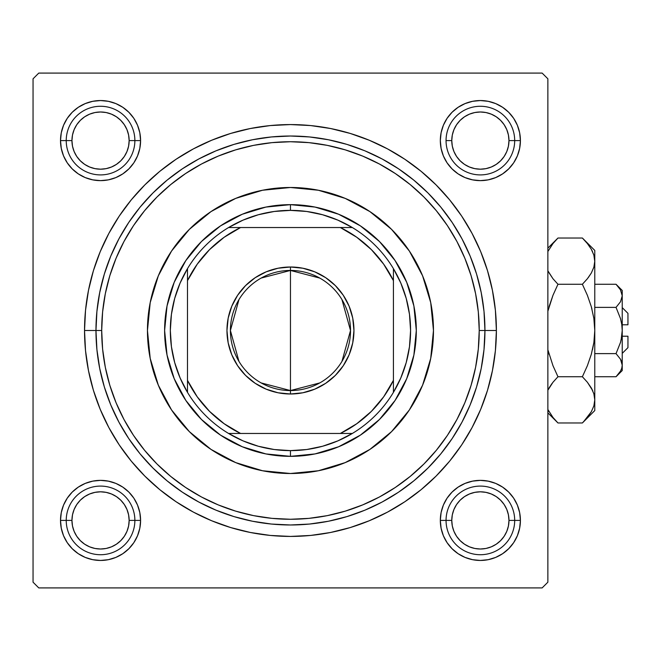 <?xml version="1.0" encoding="UTF-8"?>
<svg xmlns="http://www.w3.org/2000/svg" width="661" height="661" viewBox="0 0 661 661"><rect width="100%" height="100%" fill="white"/><g stroke="black" fill="none" stroke-linecap="round" stroke-linejoin="round"><path stroke-width="0.99" d="M520.414 140.586L514.688 140.586L520.414 140.586L519.637 132.778L517.365 125.268L513.663 118.344L508.681 112.279L502.616 107.297L495.692 103.595L488.182 101.315L480.365 100.546L472.557 101.315L465.047 103.595L458.123 107.297L452.058 112.279L447.076 118.344L443.374 125.268L441.094 132.778L440.325 140.586A40.04 40.04 0 0 1 480.365 100.546A40.04 40.04 0 0 1 520.414 140.586A40.04 40.04 0 0 1 480.365 180.635A40.04 40.04 0 0 1 440.325 140.586L441.094 148.403L443.374 155.913L447.076 162.837L452.058 168.902L458.123 173.884L465.047 177.586L472.557 179.858L480.365 180.635L488.182 179.858L495.692 177.586L502.616 173.884L508.681 168.902L513.663 162.837L517.365 155.913L519.637 148.403L520.414 140.586M446.051 140.586L451.769 140.586A28.605 28.605 0 0 1 480.365 111.99A28.605 28.605 0 0 1 508.97 140.586L514.688 140.586A34.322 34.322 0 0 0 480.365 106.272A34.322 34.322 0 0 0 446.051 140.586A34.322 34.322 0 0 1 480.365 106.272A34.322 34.322 0 0 1 514.688 140.586A34.322 34.322 0 0 1 480.365 174.909A34.322 34.322 0 0 1 446.051 140.586A34.322 34.322 0 0 0 480.365 174.909A34.322 34.322 0 0 0 514.688 140.586L508.97 140.586L508.416 135.009L506.797 129.647L504.153 124.698L500.592 120.368L496.262 116.807L491.313 114.163L485.951 112.535L480.365 111.99L474.788 112.535L469.426 114.163L464.476 116.807L460.147 120.368L456.586 124.698L453.942 129.647L452.314 135.009L451.769 140.586L452.314 146.172L453.942 151.534L456.586 156.483L460.147 160.813L464.476 164.374L469.426 167.01L474.788 168.638L480.365 169.191L485.951 168.638L491.313 167.01L496.262 164.374L500.592 160.813L504.153 156.483L506.797 151.534L508.416 146.172L508.97 140.586A28.605 28.605 0 0 1 480.365 169.191A28.605 28.605 0 0 1 451.769 140.586L446.051 140.586M520.414 520.414L514.688 520.414L520.414 520.414L519.637 512.597L517.365 505.087L513.663 498.163L508.681 492.098L502.616 487.116L495.692 483.414L488.182 481.142L480.365 480.365L472.557 481.142L465.047 483.414L458.123 487.116L452.058 492.098L447.076 498.163L443.374 505.087L441.094 512.597L440.325 520.414A40.04 40.04 0 0 1 480.365 480.365A40.04 40.04 0 0 1 520.414 520.414A40.04 40.04 0 0 1 480.365 560.454A40.04 40.04 0 0 1 440.325 520.414L441.094 528.222L443.374 535.732L447.076 542.656L452.058 548.721L458.123 553.703L465.047 557.405L472.557 559.685L480.365 560.454L488.182 559.685L495.692 557.405L502.616 553.703L508.681 548.721L513.663 542.656L517.365 535.732L519.637 528.222L520.414 520.414M440.325 520.414L446.051 520.414L440.325 520.414L441.094 528.222M140.586 520.414L134.869 520.414L140.586 520.414L139.818 512.597L137.538 505.087L133.844 498.163L128.862 492.098L122.797 487.116L115.873 483.414L108.363 481.142L100.546 480.365L92.738 481.142L85.228 483.414L78.304 487.116L72.231 492.098L67.257 498.163L63.555 505.087L61.275 512.597L60.506 520.414A40.04 40.04 0 0 1 100.546 480.365A40.04 40.04 0 0 1 140.586 520.414A40.04 40.04 0 0 1 100.546 560.454A40.04 40.04 0 0 1 60.506 520.414L61.275 528.222L63.555 535.732L67.257 542.656L72.231 548.721L78.304 553.703L85.228 557.405L92.738 559.685L100.546 560.454L108.363 559.685L115.873 557.405L122.797 553.703L128.862 548.721L133.844 542.656L137.538 535.732L139.818 528.222L140.586 520.414L139.818 528.222M66.224 520.414L60.506 520.414L66.224 520.414A34.322 34.322 0 0 0 100.546 554.728A34.322 34.322 0 0 0 134.869 520.414L129.151 520.414A28.605 28.605 0 0 1 100.546 549.01A28.605 28.605 0 0 1 71.95 520.414L66.224 520.414A34.322 34.322 0 0 1 100.546 486.091A34.322 34.322 0 0 1 134.869 520.414A34.322 34.322 0 0 1 100.546 554.728A34.322 34.322 0 0 1 66.224 520.414L71.95 520.414L72.495 525.991L74.123 531.353L76.767 536.302L80.328 540.632L84.658 544.193L89.607 546.837L94.969 548.465L100.546 549.01L106.132 548.465L111.494 546.837L116.435 544.193L120.773 540.632L124.326 536.302L126.97 531.353L128.598 525.991L129.151 520.414L128.598 514.828L126.97 509.466L124.326 504.517L120.773 500.187L116.435 496.626L111.494 493.99L106.132 492.362L100.546 491.809L94.969 492.362L89.607 493.99L84.658 496.626L80.328 500.187L76.767 504.517L74.123 509.466L72.495 514.828L71.95 520.414A28.605 28.605 0 0 1 100.546 491.809A28.605 28.605 0 0 1 129.151 520.414L134.869 520.414A34.322 34.322 0 0 0 100.546 486.091A34.322 34.322 0 0 0 66.224 520.414M140.586 140.586A40.04 40.04 0 0 1 100.546 180.635A40.04 40.04 0 0 1 60.506 140.586L66.224 140.586L60.506 140.586L61.275 148.403L63.555 155.913L67.257 162.837L72.231 168.902L78.304 173.884L85.228 177.586L92.738 179.858L100.546 180.635L108.363 179.858L115.873 177.586L122.797 173.884L128.862 168.902L133.844 162.837L137.538 155.913L139.818 148.403L140.586 140.586L134.869 140.586L140.586 140.586L139.818 132.778L137.538 125.268L133.844 118.344L128.862 112.279L122.797 107.297L115.873 103.595L108.363 101.315L100.546 100.546L92.738 101.315L85.228 103.595L78.304 107.297L72.231 112.279L67.257 118.344L63.555 125.268L61.275 132.778L60.506 140.586A40.04 40.04 0 0 1 100.546 100.546A40.04 40.04 0 0 1 140.586 140.586L139.818 132.778M496.386 330.5L484.943 330.5L496.386 330.5L495.395 310.315L492.428 290.328L487.521 270.721L480.712 251.692L472.07 233.424L461.684 216.089L449.645 199.862L436.07 184.89L421.098 171.315L404.863 159.276L387.536 148.89L369.259 140.248L350.239 133.439L330.632 128.531L310.645 125.565L290.46 124.574L270.275 125.565L250.288 128.531L230.681 133.439L211.652 140.248L193.384 148.89L176.049 159.276L159.822 171.315L144.85 184.89L131.275 199.862L119.236 216.089L108.85 233.424L100.208 251.692L93.399 270.721L88.491 290.328L85.525 310.315L84.534 330.5A205.926 205.926 0 0 1 290.46 124.574A205.926 205.926 0 0 1 496.386 330.5A205.926 205.926 0 0 1 290.46 536.426A205.926 205.926 0 0 1 84.534 330.5L85.525 350.685L88.491 370.672L93.399 390.279L100.208 409.308L108.85 427.576L119.236 444.911L131.275 461.138L144.85 476.11L159.822 489.685L176.049 501.724L193.384 512.11L211.652 520.752L230.681 527.561L250.288 532.469L270.275 535.435L290.46 536.426L310.645 535.435L330.632 532.469L350.239 527.561L369.259 520.752L387.536 512.11L404.863 501.724L421.098 489.685L436.07 476.11L449.645 461.138L461.684 444.911L472.07 427.576L480.712 409.308L487.521 390.279L492.428 370.672L495.395 350.685L496.386 330.5M95.969 330.5L84.534 330.5L95.969 330.5A194.483 194.483 0 0 0 290.46 524.983A194.483 194.483 0 0 0 484.943 330.5L479.225 330.5A188.765 188.765 0 0 1 290.46 519.265A188.765 188.765 0 0 1 101.695 330.5L95.969 330.5A194.483 194.483 0 0 1 290.46 136.017A194.483 194.483 0 0 1 484.943 330.5A194.483 194.483 0 0 1 290.46 524.983A194.483 194.483 0 0 1 95.969 330.5L96.911 349.562L99.712 368.441L104.347 386.958L110.775 404.929L118.939 422.181L128.746 438.549L140.115 453.884L152.939 468.021L167.076 480.836L182.411 492.214L198.779 502.021L216.031 510.185L234.002 516.613L252.519 521.248L271.398 524.049L290.46 524.983L309.522 524.049L328.401 521.248L346.918 516.613L364.889 510.185L382.141 502.021L398.509 492.214L413.836 480.836L427.981 468.021L440.796 453.884L452.165 438.549L461.981 422.181L470.145 404.929L476.573 386.958L481.208 368.441L484.009 349.562L484.943 330.5L484.009 311.438L481.208 292.559L476.573 274.042L470.145 256.071L461.981 238.819L452.165 222.451L440.796 207.116L427.981 192.979L413.836 180.164L398.509 168.786L382.141 158.979L364.889 150.815L346.918 144.387L328.401 139.752L309.522 136.951L290.46 136.017L271.398 136.951L252.519 139.752L234.002 144.387L216.031 150.815L198.779 158.979L182.411 168.786L167.076 180.164L152.939 192.979L140.115 207.116L128.746 222.451L118.939 238.819L110.775 256.071L104.347 274.042L99.712 292.559L96.911 311.438L95.969 330.5L101.695 330.5L102.604 349L105.322 367.326L109.817 385.297L116.063 402.739L123.979 419.487L133.505 435.376L144.544 450.248L156.979 463.981L170.703 476.416L185.584 487.454L201.473 496.981L218.221 504.897L235.663 511.135L253.634 515.638L271.96 518.356L290.46 519.265L308.96 518.356L327.286 515.638L345.257 511.135L362.699 504.897L379.439 496.981L395.328 487.454L410.208 476.416L423.941 463.981L436.376 450.248L447.414 435.376L456.933 419.487L464.857 402.739L471.095 385.297L475.598 367.326L478.316 349L479.225 330.5L478.316 312L475.598 293.674L471.095 275.703L464.857 258.261L456.933 241.513L447.414 225.624L436.376 210.752L423.941 197.019L410.208 184.584L395.328 173.546L379.439 164.019L362.699 156.103L345.257 149.865L327.286 145.362L308.96 142.644L290.46 141.735L271.96 142.644L253.634 145.362L235.663 149.865L218.221 156.103L201.473 164.019L185.584 173.546L170.703 184.584L156.979 197.019L144.544 210.752L133.505 225.624L123.979 241.513L116.063 258.261L109.817 275.703L105.322 293.674L102.604 312L101.695 330.5A188.765 188.765 0 0 1 290.46 141.735A188.765 188.765 0 0 1 479.225 330.5L484.943 330.5A194.483 194.483 0 0 0 290.46 136.017A194.483 194.483 0 0 0 95.969 330.5M542.144 73.09L38.768 73.09L542.144 73.09L547.87 78.808L547.87 582.192L547.87 78.808L542.144 73.09M33.05 582.192L33.05 78.808L38.768 73.09L33.05 78.808L33.05 582.192L38.768 587.91L33.05 582.192M542.144 587.91L38.768 587.91L542.144 587.91L547.87 582.192L542.144 587.91M477.969 352.222L478.316 349M517.365 125.268L513.663 118.344L517.365 125.268L513.663 118.344L508.681 112.279L502.616 107.297L495.692 103.595M465.047 103.595L458.123 107.297L465.047 103.595L458.123 107.297L452.058 112.279M441.094 132.778L440.325 140.586M443.374 155.913L447.076 162.837M465.047 177.586L472.557 179.858M480.365 180.635L488.182 179.858M495.692 177.586L502.616 173.884M508.681 168.902L513.663 162.837L508.681 168.902L513.663 162.837L517.365 155.913M137.538 125.268L133.844 118.344M128.862 112.279L122.797 107.297L128.862 112.279L122.797 107.297L115.873 103.595M85.228 103.595L78.304 107.297L85.228 103.595L78.304 107.297L72.231 112.279L67.257 118.344L63.555 125.268M63.555 155.913L67.257 162.837L63.555 155.913L67.257 162.837L72.231 168.902M92.738 179.858L100.546 180.635M115.873 177.586L122.797 173.884M137.538 155.913L139.818 148.403M137.538 505.087L133.844 498.163M115.873 483.414L108.363 481.142M100.546 480.365L92.738 481.142M85.228 483.414L78.304 487.116M72.231 492.098L67.257 498.163L72.231 492.098L67.257 498.163L63.555 505.087M63.555 535.732L67.257 542.656L63.555 535.732L67.257 542.656L72.231 548.721L78.304 553.703L85.228 557.405M115.873 557.405L122.797 553.703L115.873 557.405L122.797 553.703L128.862 548.721M517.365 505.087L513.663 498.163L517.365 505.087L513.663 498.163L508.681 492.098M488.182 481.142L480.365 480.365M465.047 483.414L458.123 487.116M443.374 505.087L441.094 512.597M443.374 535.732L447.076 542.656M452.058 548.721L458.123 553.703L452.058 548.721L458.123 553.703L465.047 557.405M495.692 557.405L502.616 553.703L495.692 557.405L502.616 553.703L508.681 548.721L513.663 542.656L517.365 535.732M78.304 107.297L72.231 112.279L67.257 118.344L72.231 112.279L78.304 107.297M67.257 542.656L72.231 548.721L78.304 553.703L72.231 548.721L67.257 542.656M502.616 553.703L508.681 548.721L513.663 542.656L508.681 548.721L502.616 553.703M513.663 118.344L508.681 112.279L502.616 107.297L508.681 112.279L513.663 118.344M409.407 409.878A143.007 143.007 0 0 0 430.724 302.622L433.467 330.5L430.716 358.402L422.577 385.223L409.366 409.952L391.576 431.616L369.904 449.406L345.182 462.617L318.354 470.756L290.46 473.507L262.557 470.756L235.729 462.617L211.008 449.406L189.335 431.616L171.554 409.952L158.343 385.223L150.204 358.402L147.453 330.5A143.007 143.007 0 0 1 290.46 187.493A143.007 143.007 0 0 1 433.467 330.5A143.007 143.007 0 0 1 290.46 473.507A143.007 143.007 0 0 1 147.453 330.5L150.204 302.598L158.343 275.777L171.554 251.048L189.335 229.384L211.008 211.594L235.729 198.383L262.557 190.244A143.007 143.007 0 0 0 211.082 211.553M430.708 302.573A143.007 143.007 0 0 0 409.407 251.122M409.316 250.982A143.007 143.007 0 0 0 391.609 229.408M262.557 190.244L290.46 187.493L318.354 190.244L345.182 198.383L369.904 211.594L391.576 229.384A143.007 143.007 0 0 0 369.978 211.644M369.838 211.553A143.007 143.007 0 0 0 318.379 190.244M318.329 190.236A143.007 143.007 0 0 0 262.582 190.236M210.942 211.644A143.007 143.007 0 0 0 189.368 229.35M189.31 229.408A143.007 143.007 0 0 0 171.604 250.982M171.505 251.122A143.007 143.007 0 0 0 150.196 358.378M391.576 229.384L409.366 251.048L422.577 275.777L430.716 302.598M164.614 330.5L167.035 305.952L174.19 282.338L185.824 260.583L201.473 241.513L220.543 225.864L242.298 214.238L265.904 207.075L290.46 204.654L315.008 207.075L338.614 214.238L360.377 225.864L379.447 241.513L395.096 260.583L406.722 282.338L413.885 305.952L416.306 330.5L413.885 355.048L406.722 378.662L395.096 400.417L379.447 419.487L360.377 435.136L338.614 446.762L315.008 453.925L290.46 456.346L265.904 453.925L242.298 446.762L220.543 435.136L201.473 419.487L185.824 400.417L174.19 378.662L167.035 355.048L164.614 330.5M150.204 358.427A143.007 143.007 0 0 0 171.505 409.878M171.604 410.018A143.007 143.007 0 0 0 189.31 431.592M189.368 431.65A143.007 143.007 0 0 0 210.942 449.356M211.082 449.447A143.007 143.007 0 0 0 262.533 470.756M262.582 470.764A143.007 143.007 0 0 0 318.329 470.764M318.379 470.756A143.007 143.007 0 0 0 369.838 449.447M369.978 449.356A143.007 143.007 0 0 0 391.552 431.65M391.609 431.592A143.007 143.007 0 0 0 409.316 410.018M482.092 480.407L486 480.77M489.867 481.514L491.511 481.952M491.528 481.952L493.627 482.629M497.279 484.116L500.741 485.934M504.029 488.107L507.078 490.578M509.871 493.337L512.382 496.361M514.588 499.617L516.456 503.062M517.984 506.69L519.149 510.449M519.943 514.299L520.166 515.985M520.166 516.018L520.347 518.199M520.372 522.14L520.017 526.04M519.265 529.907L518.15 533.667M516.671 537.31L514.845 540.781M512.672 544.069L510.201 547.118M507.433 549.919L504.426 552.422M501.162 554.629L497.716 556.504M494.089 558.033L490.338 559.189M486.479 559.983L484.794 560.206M484.777 560.206L482.58 560.388M478.638 560.412L474.738 560.057M470.872 559.313L467.112 558.198M463.468 556.711L459.998 554.885M456.71 552.712L453.661 550.249M450.86 547.482L448.356 544.466M446.15 541.202L444.283 537.757M442.746 534.121L441.589 530.378M440.796 526.528L440.573 524.834M440.573 524.801L440.391 522.628M440.366 518.687L440.722 514.779M441.474 510.912L442.581 507.152M444.068 503.508L445.894 500.038M448.067 496.75L450.538 493.701M453.297 490.908L456.321 488.396M459.585 486.19L463.022 484.323M466.658 482.786L470.401 481.629M474.251 480.836L478.159 480.431M474.738 100.943L478.638 100.588M482.58 100.612L486.479 101.017M490.338 101.811L494.089 102.967M497.716 104.496L501.162 106.371M504.426 108.578L507.433 111.081M510.201 113.882L512.672 116.931M514.845 120.219L516.671 123.69M518.15 127.333L518.819 129.416M518.827 129.432L519.265 131.093M520.017 134.96L520.372 138.86M520.347 142.801L520.166 144.982M520.166 144.999L519.943 146.701M519.149 150.551L517.984 154.31M516.456 157.938L514.588 161.383M512.382 164.639L509.871 167.663M507.078 170.422L504.029 172.893M500.741 175.066L497.279 176.884M493.627 178.371L489.867 179.486M486 180.23L482.092 180.593M478.159 180.569L474.251 180.164M470.401 179.371L466.658 178.214M463.022 176.677L459.585 174.81M456.313 172.604L453.297 170.092M450.538 167.299L448.067 164.25M445.894 160.962L444.068 157.492M442.581 153.848L441.92 151.766M441.912 151.749L441.474 150.088M440.722 146.221L440.366 142.313M440.391 138.372L440.573 136.199M440.573 136.183L440.796 134.472M441.589 130.622L442.746 126.879M444.283 123.243L446.15 119.798M448.356 116.534L450.86 113.518M453.661 110.751L456.71 108.288M459.998 106.115L463.468 104.289M467.112 102.802L469.194 102.141M469.211 102.133L470.872 101.687M106.173 560.057L102.273 560.412M98.332 560.388L96.159 560.214M96.142 560.206L94.44 559.983M90.582 559.189L86.831 558.033M83.203 556.504L79.758 554.629M76.494 552.422L73.487 549.919M70.71 547.118L68.248 544.069M66.075 540.781L64.249 537.31M62.762 533.667L61.647 529.907M60.903 526.04L60.548 522.14M60.564 518.199L60.746 516.018M60.754 516.001L60.977 514.299M61.77 510.449L62.927 506.69M64.456 503.062L66.331 499.617M68.537 496.361L71.041 493.337M73.842 490.578L76.883 488.107M80.179 485.934L83.641 484.116M87.293 482.629L89.375 481.96M89.392 481.952L91.053 481.514M94.92 480.77L98.828 480.407M102.761 480.431L104.942 480.613M104.959 480.613L106.661 480.836M110.519 481.629L114.262 482.786M117.889 484.323L121.335 486.19M124.599 488.396L127.614 490.908M130.382 493.701L132.853 496.75M135.018 500.038L136.844 503.508M138.331 507.152L139 509.234M139 509.251L139.446 510.912M140.19 514.779L140.553 518.687M140.529 522.628L140.347 524.801M140.347 524.817L140.124 526.528M139.331 530.378L138.166 534.121M136.637 537.757L134.77 541.202M132.564 544.466L130.052 547.482M127.251 550.249L124.21 552.712M120.922 554.885L117.451 556.711M113.799 558.198L110.04 559.313M98.828 180.593L94.92 180.23M91.053 179.486L87.293 178.371M83.641 176.884L80.179 175.066M76.883 172.893L73.842 170.422M71.041 167.663L68.537 164.639M66.331 161.383L64.456 157.938M62.927 154.31L61.77 150.551M60.977 146.701L60.754 145.015M60.746 144.982L60.564 142.801M60.548 138.86L60.903 134.96M61.647 131.093L62.762 127.333M64.249 123.69L66.075 120.219M68.248 116.931L70.71 113.882M73.487 111.081L76.494 108.578M79.758 106.371L83.203 104.496M86.831 102.967L90.582 101.811M94.44 101.017L98.332 100.612M102.273 100.588L106.173 100.943M110.04 101.687L113.799 102.802M117.451 104.289L120.922 106.115M124.21 108.288L127.251 110.751M130.052 113.518L132.564 116.534M134.77 119.798L136.637 123.243M138.166 126.879L139.331 130.622M140.124 134.472L140.347 136.166M140.347 136.199L140.529 138.372M140.553 142.313L140.19 146.221M139.446 150.088L138.331 153.848M136.844 157.492L135.018 160.962M132.853 164.25L130.382 167.299M127.614 170.092L124.599 172.604M121.335 174.81L117.889 176.677M114.262 178.214L110.519 179.371M106.661 180.164L102.761 180.569M514.688 520.414L508.97 520.414A28.605 28.605 0 0 1 480.365 549.01A28.605 28.605 0 0 1 451.769 520.414L446.051 520.414A34.322 34.322 0 0 0 480.365 554.728A34.322 34.322 0 0 0 514.688 520.414A34.322 34.322 0 0 1 480.365 554.728A34.322 34.322 0 0 1 446.051 520.414A34.322 34.322 0 0 1 480.365 486.091A34.322 34.322 0 0 1 514.688 520.414A34.322 34.322 0 0 0 480.365 486.091A34.322 34.322 0 0 0 446.051 520.414L451.769 520.414L452.314 514.828L453.942 509.466L456.586 504.517L460.147 500.187L464.476 496.626L469.426 493.99L474.788 492.362L480.365 491.809L485.951 492.362L491.313 493.99L496.262 496.626L500.592 500.187L504.153 504.517L506.797 509.466L508.416 514.828L508.97 520.414L508.416 525.991L506.797 531.353L504.153 536.302L500.592 540.632L496.262 544.193L491.313 546.837L485.951 548.465L480.365 549.01L474.788 548.465L469.426 546.837L464.476 544.193L460.147 540.632L456.586 536.302L453.942 531.353L452.314 525.991L451.769 520.414A28.605 28.605 0 0 1 480.365 491.809A28.605 28.605 0 0 1 508.97 520.414L514.688 520.414M504.153 536.302L500.592 540.632M464.476 544.193L460.147 540.632M456.586 504.517L460.147 500.187M496.262 496.626L500.592 500.187M76.767 536.302L80.328 540.632M116.435 544.193L120.773 540.632M124.326 504.517L120.773 500.187M84.658 496.626L80.328 500.187M504.153 124.698L500.592 120.368M464.476 116.807L460.147 120.368M456.586 156.483L460.147 160.813M496.262 164.374L500.592 160.813M66.224 140.586L71.95 140.586A28.605 28.605 0 0 1 100.546 111.99A28.605 28.605 0 0 1 129.151 140.586L134.869 140.586A34.322 34.322 0 0 0 100.546 106.272A34.322 34.322 0 0 0 66.224 140.586A34.322 34.322 0 0 1 100.546 106.272A34.322 34.322 0 0 1 134.869 140.586A34.322 34.322 0 0 1 100.546 174.909A34.322 34.322 0 0 1 66.224 140.586A34.322 34.322 0 0 0 100.546 174.909A34.322 34.322 0 0 0 134.869 140.586L129.151 140.586L128.598 146.172L126.97 151.534L124.326 156.483L120.773 160.813L116.435 164.374L111.494 167.01L106.132 168.638L100.546 169.191L94.969 168.638L89.607 167.01L84.658 164.374L80.328 160.813L76.767 156.483L74.123 151.534L72.495 146.172L71.95 140.586L72.495 135.009L74.123 129.647L76.767 124.698L80.328 120.368L84.658 116.807L89.607 114.163L94.969 112.535L100.546 111.99L106.132 112.535L111.494 114.163L116.435 116.807L120.773 120.368L124.326 124.698L126.97 129.647L128.598 135.009L129.151 140.586A28.605 28.605 0 0 1 100.546 169.191A28.605 28.605 0 0 1 71.95 140.586L66.224 140.586M76.767 124.698L80.328 120.368M116.435 116.807L120.773 120.368M124.326 156.483L120.773 160.813M84.658 164.374L80.328 160.813M319.759 382.926L290.46 390.56A60.06 60.06 0 0 0 350.52 330.5A60.06 60.06 0 0 0 290.46 270.44L290.46 267.003A63.497 63.497 0 0 1 353.949 330.5A63.497 63.497 0 0 1 290.46 393.997L290.46 270.44A60.06 60.06 0 0 1 350.52 330.5A60.06 60.06 0 0 1 290.46 390.56L261.153 382.926M261.153 278.074L290.46 270.44L319.759 278.074M341.944 299.573L350.52 330.5L341.944 361.427M187.493 392.37A120.12 120.12 0 0 1 187.493 268.63L180.089 283.082L174.702 298.392L171.43 314.297L170.331 330.5L171.43 346.703L174.702 362.608L180.089 377.918L187.493 392.37A120.12 120.12 0 0 0 228.582 433.467L243.033 440.87L258.352 446.258L274.257 449.53L290.46 450.62A120.12 120.12 0 0 1 228.582 433.467L352.33 433.467A120.12 120.12 0 0 1 290.46 450.62L306.663 449.53L322.56 446.258L337.878 440.87L352.33 433.467A120.12 120.12 0 0 0 393.419 392.37L400.822 377.918L406.209 362.608L409.481 346.703L410.58 330.5L409.481 314.297L406.209 298.392L400.822 283.082L393.419 268.63A120.12 120.12 0 0 1 393.419 392.37L393.419 268.63A120.12 120.12 0 0 0 352.33 227.533L337.878 220.13L322.56 214.742L306.663 211.47L290.46 210.38L290.46 204.654A125.846 125.846 0 0 0 164.614 330.5A125.846 125.846 0 0 0 290.46 456.346L290.46 450.62L290.46 456.346A125.846 125.846 0 0 1 164.614 330.5A125.846 125.846 0 0 1 290.46 204.654A125.846 125.846 0 0 1 416.306 330.5A125.846 125.846 0 0 1 290.46 456.346A125.846 125.846 0 0 0 416.306 330.5A125.846 125.846 0 0 0 290.46 204.654L290.46 210.38L274.257 211.47L258.352 214.742L243.033 220.13L228.582 227.533A120.12 120.12 0 0 1 352.33 227.533L228.582 227.533A120.12 120.12 0 0 0 187.493 268.63L187.493 392.37A120.12 120.12 0 0 0 228.582 433.467L340.324 433.467L356.766 423.726L371.358 411.398L383.686 396.807L393.419 380.364L393.419 280.636L383.686 264.193L371.358 249.602L356.766 237.274L340.324 227.533L240.587 227.533L224.153 237.274L209.562 249.602L197.226 264.193L187.493 280.636L187.493 380.364L197.226 396.807L209.562 411.398L224.153 423.726L240.587 433.467A114.403 114.403 0 0 1 187.493 380.364L187.493 392.37M290.46 267.003L302.845 268.226L314.76 271.836L325.733 277.703L335.358 285.602L343.249 295.227L349.124 306.2L352.734 318.115L353.949 330.5L352.734 342.885L349.124 354.8L343.249 365.773L335.358 375.398L325.733 383.297L314.76 389.164L302.845 392.774L290.46 393.997L278.074 392.774L266.16 389.164L255.187 383.297L245.561 375.398L237.663 365.773L231.796 354.8L228.185 342.885L226.963 330.5L228.185 318.115L231.796 306.2L237.663 295.227L245.561 285.602L255.187 277.703L266.16 271.836L278.074 268.226L290.46 267.003L290.46 390.56A60.06 60.06 0 0 1 230.4 330.5A60.06 60.06 0 0 1 290.46 270.44A60.06 60.06 0 0 0 230.4 330.5A60.06 60.06 0 0 0 290.46 390.56L290.46 393.997A63.497 63.497 0 0 1 226.963 330.5A63.497 63.497 0 0 1 290.46 267.003M352.33 227.533A120.12 120.12 0 0 1 393.419 268.63L393.419 280.636A114.403 114.403 0 0 0 340.324 227.533L352.33 227.533M393.419 392.37A120.12 120.12 0 0 1 352.33 433.467L340.324 433.467A114.403 114.403 0 0 0 393.419 380.364L393.419 392.37M187.493 268.63A120.12 120.12 0 0 1 228.582 227.533L240.587 227.533A114.403 114.403 0 0 0 187.493 280.636L187.493 268.63M238.968 361.427L230.4 330.5L238.968 299.573M627.95 313.339L627.95 324.782L627.95 313.339L622.232 307.621M622.232 324.782L627.95 324.782L622.232 324.782M617.192 285.469L616.035 284.263L594.776 284.263L616.035 284.263L620.489 289.849L622.232 295.822L620.505 301.763L616.035 307.382L620.497 318.585L621.786 324.51L622.232 330.5L621.786 336.49L620.497 342.398L616.035 353.618L620.497 342.415L616.035 353.618L594.776 353.618L616.035 353.618L620.489 359.204L621.77 362.137L622.232 365.178L621.786 368.169L620.505 371.11L616.035 376.737L594.776 376.737L616.035 376.737L620.489 371.151M620.497 342.415L616.035 353.618L620.489 359.204L622.232 365.178L621.778 362.162L622.232 365.178L621.786 368.169L620.505 371.11L616.035 376.737L622.232 370.54L622.232 295.822L620.505 301.763L616.035 307.382L620.497 301.771L616.035 307.382L594.776 307.382L616.035 307.382L620.497 318.585L621.778 324.468L622.232 330.5L621.133 339.928M620.836 359.848L621.092 360.377M584.101 239.803L582.382 238.026L557.967 238.026L582.382 238.026L587.373 243.537L591.289 249.205L593.859 255.072L594.776 261.145L594.776 250.42L594.776 410.58L594.776 399.855L593.884 405.837L591.331 411.729L587.381 417.455L582.382 422.974L557.967 422.974L552.984 417.463L547.87 409.49L549.027 411.729M594.776 250.42L582.382 238.026L587.373 243.537L591.289 249.205L593.859 255.072L594.776 261.145L593.884 267.127L591.331 273.018L587.381 278.744L582.382 284.263L557.967 284.263L582.382 284.263L587.373 295.285L591.306 306.671L593.867 318.42L594.776 330.5L594.776 261.145L593.884 267.127L591.331 273.018L587.381 278.744L582.382 284.263L587.373 295.285L591.306 306.671L593.867 318.42L594.776 330.5L593.884 342.489L591.314 354.279L587.356 365.756L582.382 376.737L557.967 376.737L552.993 365.756L557.967 376.737L552.976 382.248L547.87 390.213L552.976 382.256L557.967 376.737L582.382 376.737L587.373 382.24L591.289 387.908L593.859 393.782L594.776 399.855L593.867 393.824L594.776 399.855L593.884 405.837L591.331 411.729L583.506 421.834M556.372 421.33L557.967 422.974L582.382 422.974L594.776 410.58M592.76 390.825L591.306 387.941L593.859 393.782L594.776 399.855L594.776 330.5L593.875 318.47L594.776 330.5L593.884 342.489L591.314 354.279L587.356 365.756L591.306 354.329L593.875 342.53L592.504 349.694M552.976 382.256L557.967 376.737L552.984 382.24L549.043 387.941L552.109 383.355M549.035 354.279L548.407 351.983M591.314 306.721L591.942 309.026M547.87 311.215L552.993 295.244L547.87 311.224L552.993 295.244L557.967 284.263L552.984 278.76L548.366 271.803M587.373 278.76L582.382 284.263L587.373 278.76L591.306 273.059L588.232 277.653M594.768 261.475L593.859 255.072M556.397 239.646L552.984 243.537L547.87 251.502L552.976 243.545L556.802 239.224M557.967 376.737L552.984 365.715L547.87 349.776L552.984 365.715L557.967 376.737M592.504 251.544L591.331 249.271M594.776 261.145L593.884 255.163M587.356 365.756L582.382 376.737L587.373 365.715L591.306 354.304M592.562 390.378L587.373 382.24L582.382 376.737M583.96 421.346L587.373 417.463M552.993 295.244L557.967 284.263L552.984 278.76L547.87 270.787M552.976 243.545L557.967 238.026L547.87 248.131M557.967 284.263L552.984 295.285L549.043 306.696M547.87 412.869L557.967 422.974L552.984 417.463L547.87 409.498M622.232 290.46L616.035 284.263L620.489 289.849L622.232 295.822L622.232 290.46L622.232 295.822L621.786 292.831M622.232 295.988L622.232 370.54M620.497 318.602L620.712 319.362M627.95 336.218L627.95 347.661L627.95 336.218L622.232 336.218L627.95 336.218M627.95 347.661L622.232 353.379"/></g></svg>
